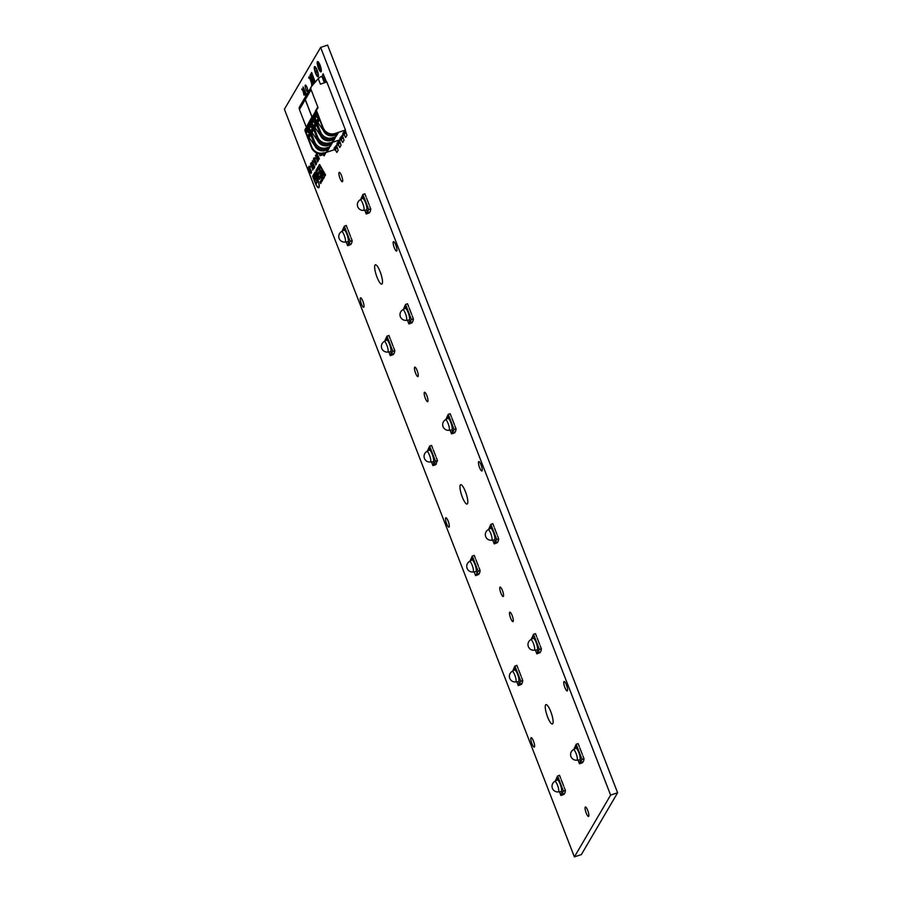<?xml version="1.0" encoding="UTF-8"?>
<svg xmlns="http://www.w3.org/2000/svg" width="902" height="902" viewBox="0 0 902 902"><rect width="100%" height="100%" fill="white"/><g stroke="black" fill="none" stroke-linecap="round" stroke-linejoin="round"><path stroke-width="1.35" d="M319.736 65.914L320.323 69.499L319.736 65.914M318.44 68.146A5.423 1.274 -108.4 0 0 320.988 71.856A5.423 1.274 -108.4 0 0 320.109 65.282A5.423 1.274 -108.4 0 0 317.56 61.573A5.423 1.274 -108.4 0 0 318.44 68.146A5.423 1.274 -108.4 0 0 320.988 71.856A5.423 1.274 -108.4 0 0 320.109 65.282A5.423 1.274 -108.4 0 0 317.56 61.573A5.423 1.274 -108.4 0 0 318.44 68.146M317.932 62.689A4.251 0.992 -108.4 0 0 318.62 67.83A4.251 0.992 -108.4 0 0 320.616 70.739A4.251 0.992 -108.4 0 0 319.928 65.598A4.251 0.992 -108.4 0 0 317.932 62.689A4.251 0.992 -108.4 0 0 318.62 67.83A4.251 0.992 -108.4 0 0 320.616 70.739M315.745 71.732L316.185 72.961L316.94 71.686L316.478 70.48L316.94 71.686L316.185 72.961L315.745 71.732L316.478 70.48M315.508 73.141A5.423 1.274 -108.4 0 0 318.056 76.85A5.423 1.274 -108.4 0 0 317.188 70.277A5.423 1.274 -108.4 0 0 314.629 66.568A5.423 1.274 -108.4 0 0 315.508 73.141A5.423 1.274 -108.4 0 0 318.056 76.85A5.423 1.274 -108.4 0 0 317.188 70.277A5.423 1.274 -108.4 0 0 314.629 66.568A5.423 1.274 -108.4 0 0 315.508 73.141M315.001 67.684A4.251 0.992 -108.4 0 0 315.689 72.825A4.251 0.992 -108.4 0 0 317.684 75.734A4.251 0.992 -108.4 0 0 316.997 70.593A4.251 0.992 -108.4 0 0 315.001 67.684A4.251 0.992 -108.4 0 0 315.689 72.825A4.251 0.992 -108.4 0 0 317.684 75.734M305.947 89.377A3.54 0.834 -108.4 0 0 307.605 91.801A3.54 0.834 -108.4 0 0 307.041 87.517A3.54 0.834 -108.4 0 0 305.372 85.092A3.54 0.834 -108.4 0 0 305.947 89.377A3.54 0.834 -108.4 0 0 307.605 91.801A3.54 0.834 -108.4 0 0 307.041 87.517A3.54 0.834 -108.4 0 0 305.372 85.092A3.54 0.834 -108.4 0 0 305.947 89.377M323.232 178.652L324.619 176.499L321.191 170.467L323.412 178.979L324.619 176.499L321.202 170.884M318.305 174.74L317.899 173.387L319.68 170.343L319.037 168.043L316.873 171.73L317.121 173.161L319.06 177.514L320.368 175.315M320.041 172.485L318.519 175.044L320.041 172.485L320.526 173.376L321.845 178.946L320.142 181.854L320.762 183.512L322.533 179.295L319.511 167.242L320.345 166.667L325.543 174.92L319.567 164.446L316.14 170.252A2.548 0.598 -108.4 0 0 316.681 173.218L318.417 177.717A2.559 0.598 -108.4 0 0 319.567 179.329A2.559 0.598 -108.4 0 0 319.646 179.272L320.898 177.142L320.514 175.518L320.898 177.142L319.646 179.272A2.559 0.598 -108.4 0 1 319.567 179.329L319.567 179.329A2.559 0.598 -108.4 0 1 318.417 177.717M325.295 175.54L319.522 164.491M341.565 175.732A4.972 1.173 -108.4 0 0 339.22 172.327A4.972 1.173 -108.4 0 0 340.02 178.359A4.972 1.173 -108.4 0 0 342.365 181.764A4.972 1.173 -108.4 0 0 341.565 175.732M380.148 271.761A10.181 2.39 -108.4 0 0 375.356 264.793A10.181 2.39 -108.4 0 0 377.002 277.139A10.181 2.39 -108.4 0 0 381.794 284.107A10.181 2.39 -108.4 0 0 380.148 271.761M395.809 245.04A4.972 1.173 -108.4 0 0 393.475 241.635A4.972 1.173 -108.4 0 0 394.275 247.667A4.972 1.173 -108.4 0 0 396.621 251.072A4.972 1.173 -108.4 0 0 395.809 245.04M362.875 301.234A4.972 1.173 -108.4 0 0 360.541 297.829A4.972 1.173 -108.4 0 0 361.341 303.861A4.972 1.173 -108.4 0 0 363.675 307.266A4.972 1.173 -108.4 0 0 362.875 301.234M426.86 395.651A4.972 1.173 -108.4 0 0 424.526 392.246A4.972 1.173 -108.4 0 0 425.327 398.278A4.972 1.173 -108.4 0 0 427.672 401.683A4.972 1.173 -108.4 0 0 426.86 395.651M417.13 370.542A4.972 1.173 -108.4 0 0 414.785 367.137A4.972 1.173 -108.4 0 0 415.585 373.169A4.972 1.173 -108.4 0 0 417.93 376.574A4.972 1.173 -108.4 0 0 417.13 370.542M481.116 464.97A4.972 1.173 -108.4 0 0 478.77 461.565A4.972 1.173 -108.4 0 0 479.582 467.586A4.972 1.173 -108.4 0 0 481.916 470.991A4.972 1.173 -108.4 0 0 481.116 464.97M465.455 491.691A10.181 2.39 -108.4 0 0 460.663 484.712A10.181 2.39 -108.4 0 0 462.309 497.058A10.181 2.39 -108.4 0 0 467.101 504.038A10.181 2.39 -108.4 0 0 465.455 491.691M448.181 521.164A4.972 1.173 -108.4 0 0 445.836 517.759A4.972 1.173 -108.4 0 0 446.637 523.78A4.972 1.173 -108.4 0 0 448.982 527.185A4.972 1.173 -108.4 0 0 448.181 521.164M502.425 590.472A4.972 1.173 -108.4 0 0 500.091 587.067A4.972 1.173 -108.4 0 0 500.892 593.088A4.972 1.173 -108.4 0 0 503.237 596.504A4.972 1.173 -108.4 0 0 502.425 590.472M512.167 615.581A4.972 1.173 -108.4 0 0 509.833 612.176A4.972 1.173 -108.4 0 0 510.633 618.197A4.972 1.173 -108.4 0 0 512.967 621.613A4.972 1.173 -108.4 0 0 512.167 615.581M566.422 684.889A4.972 1.173 -108.4 0 0 564.077 681.484A4.972 1.173 -108.4 0 0 564.877 687.516A4.972 1.173 -108.4 0 0 567.223 690.921A4.972 1.173 -108.4 0 0 566.422 684.889M550.761 711.61A10.181 2.39 -108.4 0 0 545.958 704.642A10.181 2.39 -108.4 0 0 547.604 716.989A10.181 2.39 -108.4 0 0 552.407 723.956A10.181 2.39 -108.4 0 0 550.761 711.61M533.477 741.083A4.972 1.173 -108.4 0 0 531.143 737.678A4.972 1.173 -108.4 0 0 531.943 743.71A4.972 1.173 -108.4 0 0 534.288 747.115A4.972 1.173 -108.4 0 0 533.477 741.083M587.732 810.391A4.972 1.173 -108.4 0 0 585.387 806.986A4.972 1.173 -108.4 0 0 586.199 813.018A4.972 1.173 -108.4 0 0 588.532 816.423A4.972 1.173 -108.4 0 0 587.732 810.391M318.519 187.289A7.227 1.703 -108.4 0 1 314.99 182.001L312.893 176.6L314.99 182.001A7.227 1.703 -108.4 0 0 318.519 187.289A7.227 1.703 -108.4 0 0 318.733 187.12L318.846 186.94A7.227 1.691 -108.4 0 0 317.38 178.461A7.227 1.691 -108.4 0 0 317.335 178.348L315.159 172.722L312.893 176.6L315.159 172.722M317.459 178.325A7.746 1.815 -108.4 0 0 317.414 178.213L317.425 178.213A7.746 1.815 -108.4 0 1 317.459 178.325A7.746 1.815 -108.4 0 1 319.026 187.413L318.913 187.605A7.746 1.815 -108.4 0 1 318.677 187.774A7.746 1.815 -108.4 0 0 318.913 187.605L319.026 187.413A7.746 1.815 -108.4 0 0 317.459 178.325M302.305 89.602L303.94 92.568L304.098 95.172L302.779 90.223L301.843 89.67M301.967 88.734L303.94 92.568L303.861 94.857M306.387 94.146L303.241 87.28L306.094 94.642M305.755 95.939L303.004 86.975M310.705 171.481L311.122 173.511L310.22 172.35L308.383 167.389L309.003 166.87L310.322 172.147L310.874 172.857L310.886 171.718L311.122 173.511L310.22 172.35M308.822 166.644L310.322 172.147M309.149 166.081L311.28 171.335M311.122 170.23L311.494 172.338M310.75 165.968L310.389 167.141M310.468 163.826L312.599 169.091M312.442 167.975L312.802 170.095M312.069 163.251L313.873 168.821L312.25 164.029L312.453 165.844L311.596 164.604L311.19 162.597L312.25 163.487L313.682 168.561M312.25 164.029L312.272 165.618M311.19 162.597L311.754 163.803M313.592 163.893L314.471 167.795L313.795 164.638L312.475 163.115L312.52 160.872L312.836 163.566L314.787 166.723L314.302 167.546M312.34 160.646L312.836 163.566M313.535 162.315L313.716 160.917L313.535 162.315M313.716 160.917L313.344 162.078M315.249 162.022L315.768 165.032L313.501 159.192L315.474 163.781L314.888 161.108L316.004 162.8L314.279 157.884L316.546 163.724L315.249 162.022L315.768 165.032M313.434 158.775L315.474 163.781M314.888 161.108L316.004 162.8M314.088 157.647L316.501 164.063M315.474 157.918L315.102 159.079M315.723 155.956L317.527 162.033L315.463 155.302L318.192 160.917L315.723 155.956L317.527 162.033M315.463 155.302L318.079 161.097M317.312 154.704L318.406 160.5L316.343 154.253L317.741 156.689L316.726 153.148L319.387 158.831L317.312 154.704L318.113 157.895M316.906 155.415L318.406 160.5M316.298 153.892L317.741 156.689M316.726 153.148L319.297 159.079M311.776 82.792L312.227 85.622L310.096 78.463L311.776 82.792M311.72 85.769L311.63 83.04L309.95 78.711L308.687 77.978L308.98 76.839L310.096 78.463L308.89 76.918M313.377 82.206L313.716 83.074L312.746 84.01L309.995 75.035L313.625 82.51L312.746 84.01M309.995 75.035L313.095 82.702M311.517 72.431L314.877 81.09L311.675 75.655L313.907 82.026L310.886 74.235L313.997 79.117L311.765 72.735L314.708 80.954M311.675 75.655L313.907 82.026M310.795 73.671L313.997 79.117M345.658 137.465L346.943 135.266L345.297 130.328L346.943 135.266L345.658 137.465M345.128 136.788L344.361 134.815M342.726 142.46L344.023 140.261L342.377 135.323L344.023 140.261L342.726 142.46M342.196 141.783L341.43 139.81M339.806 147.454L341.091 145.256L339.445 140.317L341.091 145.256L339.806 147.454M339.265 146.778L338.498 144.805M325.318 153.757L326.062 152.472L325.318 153.757L324.991 152.923L325.318 153.757M336.874 152.449L338.16 150.251L336.514 145.312L338.16 150.251L336.874 152.449M336.345 151.773L335.578 149.8M320.548 183.207L322.612 180.366L319.567 167.998L320.041 166.363M314.899 182.136A7.746 1.815 -108.4 0 0 318.677 187.774L318.677 187.774A7.746 1.815 -108.4 0 1 314.899 182.136L312.622 176.251L315.057 172.113L317.425 178.213M350.382 243.799L350.709 244.645L351.746 242.886L350.709 244.645L350.382 243.799L349.581 245.04L350.382 243.799M350.991 237.632L352.186 240.721L351.746 242.886L352.186 240.721L350.991 237.632M366.562 198.136L369.11 204.698L366.562 198.136M364.87 193.783L366.065 196.861L364.87 193.783M411.628 322.037L411.955 322.893L412.992 321.123L411.955 322.893L411.616 322.037L410.85 323.344L411.628 322.037M412.225 315.88L413.42 318.958L412.992 321.123L413.42 318.958L412.225 315.88M390.6 339.761L393.148 346.323L390.6 339.761M388.909 335.409L390.104 338.498L388.909 335.409M435.677 463.718L436.016 464.575L436.715 461.959L436.016 464.575L435.677 463.718L434.911 465.026L435.677 463.718M436.286 457.562L437.481 460.64L436.715 461.959L437.481 460.64L436.286 457.562M451.857 418.054L454.405 424.628L451.857 418.054M450.177 413.702L451.372 416.792L450.177 413.702M496.923 541.967L497.261 542.812L498.287 541.053L497.261 542.812L496.923 541.967L496.156 543.275L496.923 541.967M497.532 535.799L498.727 538.889L498.287 541.053L498.727 538.889L497.532 535.799M475.906 559.68L478.443 566.253L475.906 559.68M474.215 555.328L475.41 558.417L474.215 555.328M520.984 683.648L521.322 684.494L522.348 682.735L521.311 684.494L520.984 683.648L520.217 684.956L520.984 683.648M521.593 677.481L522.788 680.57L522.348 682.735L522.788 680.57L521.593 677.481M537.164 637.985L539.712 644.547L537.164 637.985M535.472 633.632L536.667 636.711L535.472 633.632L533.51 634.298L531.233 639.394M582.23 761.886L582.557 762.742L583.594 760.972L582.557 762.742L582.23 761.886L581.429 763.137L582.23 761.886M582.839 755.729L584.034 758.808L583.594 760.972L584.034 758.808L582.839 755.729M561.202 779.61L563.75 786.172L561.202 779.61M559.511 775.258L560.717 778.347L559.511 775.258M610.62 795.09L574.394 856.9L284.389 109.243L320.627 47.434L610.62 795.09L617.611 792.757L581.373 854.566L574.394 856.9M563.637 793.602L563.964 794.459L565.002 792.7L563.964 794.459L563.637 793.602L562.837 794.854L563.637 793.602M564.246 787.446L565.441 790.524L565.002 792.7L565.441 790.524L564.246 787.446M578.103 743.541L579.309 746.619L578.103 743.541M579.794 747.893L582.342 754.455L579.794 747.893M539.599 651.977L539.926 652.834L540.963 651.064L539.926 652.834L539.599 651.977L538.787 653.172L539.599 651.977M540.208 645.809L541.403 648.899L540.963 651.064L541.403 648.899L540.208 645.809M516.869 665.293L518.064 668.382L516.869 665.293M518.549 669.645L521.097 676.218L518.549 669.645M478.331 573.683L478.669 574.54L479.695 572.77L478.669 574.54L478.331 573.683L477.564 574.991L478.331 573.683M478.939 567.516L480.135 570.605L479.695 572.77L480.135 570.605L478.939 567.516M492.808 523.611L494.003 526.7L492.808 523.611M494.488 527.963L497.036 534.536L494.488 527.963M454.292 432.047L454.631 432.904L455.657 431.145L454.631 432.904L454.292 432.058L453.526 433.366L454.292 432.058M454.901 425.891L456.096 428.98L455.657 431.145L456.096 428.98L454.901 425.891M431.562 445.374L432.757 448.452L431.562 445.374M433.253 449.726L435.801 456.288L433.253 449.726M393.035 353.753L393.362 354.61L394.399 352.851L393.362 354.61L393.035 353.753L392.257 355.072L393.035 353.753M393.633 347.597L394.839 350.675L394.399 352.851L394.839 350.675L393.633 347.597M407.501 303.692L408.696 306.77L407.501 303.692M409.192 308.044L411.74 314.606L409.192 308.044M368.986 212.128L369.324 212.985L370.361 211.215L369.324 212.985L368.986 212.128L368.174 213.323L368.986 212.128M369.594 205.96L370.79 209.05L370.361 211.215L370.79 209.05L369.594 205.96M346.255 225.444L347.45 228.533L346.255 225.444M347.947 229.796L350.495 236.369L347.947 229.796M324.032 155.945L324.945 154.377L324.528 153.295L324.945 154.377L324.032 155.945L323.502 154.569L324.032 155.945M323.096 73.772L326.58 82.059L323.13 73.739L321.89 76.85M318.023 180.772L316.061 184.121L313.163 176.679L315.125 173.331L318.023 180.772L316.05 184.121L313.163 176.679L315.125 173.331L318.023 180.772M317.752 180.434L315.948 183.512L313.434 177.017L315.238 173.939L317.752 180.434M315.948 183.512L313.434 177.017L315.238 173.939M314.832 177.401L314.674 175.563L315.17 176.826L315.666 175.98L315.17 176.826L314.674 175.563L314.798 177.446L314.178 176.217L314.494 178.81L314.911 178.1L315.452 179.475L315.666 175.98L315.452 179.475L314.911 178.1L314.302 178.303M316.534 180.659L315.858 179.487M316.264 179.622L316.489 180.242M316.354 178.855L315.677 177.671M316.083 177.807L316.309 178.438M314.798 177.446L314.178 176.217M312.622 176.251L315.057 172.113L317.414 178.213M617.611 792.757L327.606 45.1L320.627 47.434M319.026 168.054L316.873 171.73L319.06 177.514M320.007 69.048L319.409 67.492M319.139 65.936L318.226 63.929L319.409 65.485M318.327 64.718L318.677 66.737M313.795 164.638L312.723 163.758M320.898 154.287L320.548 154.885L320.109 153.768M320.548 154.885L324.697 153.024M321.135 153.768L325.115 152.788M324.607 153.656L319.973 155.753L324.201 154.343L324.495 153.363M319.973 155.753L319.161 153.667M320.368 155.065L319.86 153.746M345.06 242.086A5.559 1.308 -108.4 0 0 345.342 241.883A5.559 1.308 -108.4 0 0 344.226 235.332A5.559 1.308 -108.4 0 0 341.542 231.555A5.683 5.683 0 0 0 345.06 242.086L347.845 241.781A6.156 1.443 -108.4 0 0 348.161 241.556A6.156 1.443 -108.4 0 0 346.92 234.306A6.156 1.443 -108.4 0 0 344.023 230.089A6.156 1.443 -108.4 0 0 343.955 230.123A6.156 1.443 -108.4 0 1 344.034 230.078A6.156 1.443 -108.4 0 0 343.91 230.145M348.161 241.556A6.156 1.443 -108.4 0 0 347.879 237.249A6.156 1.443 -108.4 0 0 345.635 231.577L345.308 230.066L344.417 228.95L344.62 230.269A6.156 1.443 -108.4 0 0 344.034 230.078L344.023 230.089M346.188 241.961L347.631 245.694L350.19 241.319L352.152 240.665M347.631 245.694L349.593 245.04M350.19 241.319L344.316 226.165L346.278 225.511M344.316 226.165L342.038 231.262M343.019 229.266L342.974 229.931M348.296 243.675L348.352 242.999M348.104 236.324L347.676 235.208L348.104 236.324M346.221 231.476L346.593 232.682M347.676 235.219L348.048 236.414M348.984 241.928L348.939 242.593M344.429 228.95L344.62 230.269M348.285 241.206A6.156 1.443 -108.4 0 0 346.966 234.396A6.156 1.443 -108.4 0 0 344.034 230.089M335.217 133.451L345.477 130.023L326.84 81.969L320.39 84.123L318.259 78.598L311.63 86.31A3.552 3.382 -149.6 0 0 311.089 89.67L317.944 107.349A0.947 0.902 -149.6 0 1 317.797 108.251L317.121 109.041A2.368 2.255 30.4 0 0 316.749 111.273L323.119 127.701A9.471 9.02 30.4 0 0 335.217 133.451L338.16 132.921L335.961 136.664L335.364 135.131M342.985 133.519L345.477 130.023M340.234 138.964L339.693 139.889L329.433 143.317L333.041 141.659L335.228 137.916L331.959 139.009A9.471 9.02 -149.6 0 1 319.86 133.259L313.49 116.832A2.368 2.255 -149.6 0 1 313.637 114.904L314.37 113.663A2.368 2.255 30.4 0 0 314.223 115.58L320.593 132.008A9.471 9.02 30.4 0 0 332.691 137.758L335.961 136.664M340.065 138.513L343.166 133.97M323.119 127.701L322.792 128.264A9.471 9.02 30.4 0 0 334.89 134.015L334.011 135.447L334.879 135.153A0.947 0.902 -149.6 0 1 336.085 135.728L337.641 133.09M322.792 128.264L316.749 111.273M316.895 109.356L316.568 109.909A2.368 2.255 30.4 0 0 316.422 111.837M317.651 108.465L317.357 107.766L315.418 111.047L315.452 112.209A0.947 0.902 -149.6 0 1 315.272 112.558L314.595 113.348A2.368 2.255 30.4 0 0 314.37 113.663M315.441 111.611L312.16 117.215L305.304 99.536L311.089 89.67M324.393 82.781L322.138 76.974A10.418 2.041 158.8 0 0 320.661 76.726L318.259 78.598M333.041 141.659L332.443 140.126M310.976 121.139L311.303 120.575A2.368 2.255 -149.6 0 1 311.438 118.658L311.111 119.222A2.368 2.255 30.4 0 0 310.976 121.139L317.346 137.566A9.471 9.02 30.4 0 0 329.433 143.317M311.291 86.784L305.507 96.649A3.552 3.382 30.4 0 0 305.304 99.536M312.52 116.606L312.52 117.204A0.947 0.902 -149.6 0 1 312.34 117.553L311.664 118.342A2.368 2.255 -149.6 0 0 311.438 118.658M320.999 135.356L320.695 135.875A8.287 7.893 30.4 0 0 331.079 140.441L331.947 140.148A0.947 0.902 -149.6 0 1 333.165 140.723L334.71 138.085M329.76 142.753A9.471 9.02 -149.6 0 1 317.673 137.003L317.346 137.566M311.303 120.575L317.673 137.003M326.039 82.24L324.066 77.166L322.51 76.952L324.731 82.68M343.797 131.839L344.508 133.665L345.162 133.44L344.936 130.959M344.508 133.665L343.628 135.165L342.816 133.068M343.628 135.165L345.162 133.44M320.695 135.875A0.947 0.902 30.4 0 0 320.616 135.74L314.978 127.554L314.178 125.141L315.666 123.427M314.257 122.086L314.719 121.296L313.017 122.12L314.257 122.086L315.114 123.991M313.017 122.12L312.047 119.966L313.648 117.226M313.479 116.775L312.081 119.143A0.947 0.902 30.4 0 0 312.047 119.966M316.579 124.78L314.978 127.554M340.866 136.833L341.576 138.66L342.23 138.434L342.005 135.954M323.931 130.362L323.626 130.88A8.287 7.893 30.4 0 0 334.011 135.447M323.626 130.88A0.947 0.902 30.4 0 0 323.547 130.745L317.899 122.559L317.109 120.146L318.598 118.433M317.188 117.091L317.651 116.302L315.948 117.125L317.188 117.091L318.034 118.996M315.948 117.125L314.978 114.96L316.579 112.231M316.399 111.78L315.012 114.148A0.947 0.902 30.4 0 0 314.978 114.96M319.511 119.786L317.899 122.559M315.711 122.537L315.508 125.615L314.516 124.577M314.539 119.526L315.407 120.135M341.576 138.66L340.697 140.16L339.885 138.062M340.697 140.16L342.23 138.434M318.632 117.542L318.44 120.62L317.436 119.583M317.47 114.531L318.338 115.14M314.279 119.955L313.332 119.019L313.355 121.544M317.211 114.96L316.252 114.024L316.286 116.55M311.077 119.278A2.368 2.255 30.4 0 0 310.897 121.263L317.267 137.69A9.471 9.02 30.4 0 0 329.354 143.441L339.58 139.934M311.788 118.455L311.472 117.79L306.308 127.205L299.441 109.525L305.226 99.66A3.552 3.382 -149.6 0 1 305.474 96.706M305.226 99.66L312.092 117.339A0.947 0.902 -149.6 0 1 312.137 117.79M337.134 143.508L339.614 140.013M334.383 148.954L333.841 149.879L323.581 153.306L327.178 151.649L329.377 147.905L326.107 148.999A9.471 9.02 -149.6 0 1 314.009 143.249L307.638 126.821A2.368 2.255 -149.6 0 1 307.785 124.904L308.518 123.653A2.368 2.255 30.4 0 0 308.371 125.57L314.742 141.997A9.471 9.02 30.4 0 0 326.828 147.748L330.109 146.654L332.308 142.911L329.354 143.441M334.202 148.503L337.303 143.959M317.267 137.69L316.94 138.254A9.471 9.02 30.4 0 0 329.027 144.004M316.94 138.254L310.897 121.263M311.043 119.346L310.705 119.898A2.368 2.255 30.4 0 0 310.57 121.826M327.178 151.649L326.58 150.115M305.113 131.128L305.44 130.564A2.368 2.255 -149.6 0 1 305.586 128.648L305.259 129.212A2.368 2.255 30.4 0 0 305.113 131.128L311.483 147.556A9.471 9.02 30.4 0 0 323.581 153.306M305.44 96.773L299.656 106.639A3.552 3.382 30.4 0 0 299.441 109.525M330.109 146.654L329.512 145.121M306.657 126.596L306.669 127.193A0.947 0.902 -149.6 0 1 306.488 127.543L305.812 128.332A2.368 2.255 -149.6 0 0 305.586 128.648M309.589 121.601L309.6 122.198A0.947 0.902 -149.6 0 1 309.42 122.548L308.732 123.337A2.368 2.255 30.4 0 0 308.518 123.653M315.148 145.346L314.843 145.876A8.287 7.893 30.4 0 0 325.227 150.431L326.096 150.138A0.947 0.902 -149.6 0 1 327.302 150.713L328.858 148.075M323.908 152.742A9.471 9.02 -149.6 0 1 311.81 146.992L311.483 147.556M305.44 130.564L311.81 146.992M318.079 140.351L317.763 140.881A8.287 7.893 30.4 0 0 328.148 145.436L329.027 145.143A0.947 0.902 -149.6 0 1 330.233 145.718L331.778 143.08M337.946 141.828L338.645 143.655L339.299 143.441L339.073 140.949M338.645 143.655L337.765 145.154L336.953 143.057M337.765 145.154L339.299 143.441M314.843 145.876A0.947 0.902 30.4 0 0 314.764 145.729L309.115 137.544L308.326 135.131L309.814 133.417M308.405 132.075L308.867 131.286L307.165 132.109L308.405 132.075L309.251 133.981M307.165 132.109L306.195 129.956L307.796 127.216M307.616 126.765L306.229 129.133A0.947 0.902 30.4 0 0 306.195 129.956M310.728 134.77L309.115 137.544M335.014 146.823L335.724 148.65L336.378 148.435L336.153 145.944M317.763 140.881A0.947 0.902 30.4 0 0 317.684 140.735L312.047 132.549L311.258 130.136L312.746 128.422M311.325 127.081L311.788 126.291L310.085 127.114L311.325 127.081L312.182 128.986M310.085 127.114L309.115 124.961L310.716 122.221M310.547 121.77L309.16 124.138A0.947 0.902 30.4 0 0 309.115 124.961M313.648 129.775L312.047 132.549M309.848 132.526L309.657 135.604L308.653 134.567M308.687 129.516L309.555 130.125M335.724 148.65L334.845 150.149L334.033 148.052M334.845 150.149L336.378 148.435M312.78 127.532L312.577 130.61L311.585 129.572M311.607 124.521L312.475 125.13M308.428 129.944L307.469 129.009L307.503 131.534M311.359 124.95L310.401 124.014L310.423 126.539M363.653 210.369A5.559 1.308 -108.4 0 0 363.923 210.166A5.559 1.308 -108.4 0 0 362.818 203.615A5.559 1.308 -108.4 0 0 360.135 199.838A5.683 5.683 0 0 0 363.653 210.369L366.438 210.065A6.156 1.443 -108.4 0 0 366.753 209.828A6.156 1.443 -108.4 0 0 365.513 202.589A6.156 1.443 -108.4 0 0 362.615 198.372A6.156 1.443 -108.4 0 0 362.503 198.429A6.156 1.443 -108.4 0 1 362.627 198.361A6.156 1.443 -108.4 0 0 362.615 198.372A6.156 1.443 -108.4 0 0 362.548 198.406L360.135 199.838M366.753 209.828A6.156 1.443 -108.4 0 0 366.471 205.532A6.156 1.443 -108.4 0 0 364.228 199.849L363.055 197.256L363.213 198.553A6.156 1.443 -108.4 0 0 362.627 198.361L362.615 198.372A6.156 1.443 -108.4 0 1 365.558 202.679A6.156 1.443 -108.4 0 1 366.877 209.489M364.78 210.245L366.223 213.977L368.783 209.602L370.745 208.948M366.223 213.977L368.185 213.312M368.783 209.602L362.908 194.449L364.87 193.795M362.908 194.449L360.631 199.545M362.243 196.456L362.198 197.132M361.612 197.538L361.567 198.215M366.888 211.959L366.934 211.282M366.697 204.596L366.268 203.491L366.697 204.596M364.814 199.748L365.186 200.954M366.268 203.491L366.64 204.698M367.576 210.211L367.52 210.876M363.01 197.234L363.213 198.553M387.713 352.051A5.559 1.308 -108.4 0 0 387.984 351.848A5.559 1.308 -108.4 0 0 386.879 345.297A5.559 1.308 -108.4 0 0 384.196 341.508A5.683 5.683 0 0 0 387.713 352.051L390.498 351.746A6.156 1.443 -108.4 0 0 390.814 351.509A6.156 1.443 -108.4 0 0 389.574 344.271A6.156 1.443 -108.4 0 0 386.676 340.054A6.156 1.443 -108.4 0 0 386.563 340.11A6.156 1.443 -108.4 0 1 386.687 340.043A6.156 1.443 -108.4 0 0 386.676 340.054A6.156 1.443 -108.4 0 0 386.608 340.088L384.196 341.508M390.814 351.509A6.156 1.443 -108.4 0 0 390.532 347.214A6.156 1.443 -108.4 0 0 388.288 341.531L387.116 338.938L387.262 340.234A6.156 1.443 -108.4 0 0 386.687 340.043L386.676 340.054A6.156 1.443 -108.4 0 1 389.619 344.361A6.156 1.443 -108.4 0 1 390.938 351.171M388.841 351.927L390.284 355.647L392.844 351.284L394.805 350.63M390.284 355.647L392.246 354.993M392.844 351.284L386.969 336.13L388.931 335.476M386.969 336.13L384.68 341.227M386.304 338.137L386.259 338.814M385.673 339.22L385.628 339.896M390.949 353.64L390.994 352.964M390.758 346.278L390.329 345.173L390.758 346.278M388.875 341.43L389.247 342.647L388.875 341.43M388.875 341.441L389.247 342.636M390.329 345.173L390.701 346.379M391.637 351.893L391.581 352.558M387.071 338.915L387.262 340.234M406.306 320.334A5.559 1.308 -108.4 0 0 406.577 320.131A5.559 1.308 -108.4 0 0 405.472 313.58A5.559 1.308 -108.4 0 0 402.788 309.792A5.683 5.683 0 0 0 406.306 320.334L409.091 320.03A6.156 1.443 -108.4 0 0 409.407 319.793A6.156 1.443 -108.4 0 0 408.166 312.554A6.156 1.443 -108.4 0 0 405.269 308.337A6.156 1.443 -108.4 0 0 405.156 308.394A6.156 1.443 -108.4 0 1 405.28 308.326A6.156 1.443 -108.4 0 0 405.269 308.337A6.156 1.443 -108.4 0 0 405.201 308.36L402.788 309.792M409.407 319.793A6.156 1.443 -108.4 0 0 409.113 315.486A6.156 1.443 -108.4 0 0 406.881 309.814L405.708 307.221L405.855 308.518A6.156 1.443 -108.4 0 0 405.28 308.326L405.269 308.337A6.156 1.443 -108.4 0 1 408.211 312.644A6.156 1.443 -108.4 0 1 409.531 319.443M407.433 320.21L408.877 323.931L411.436 319.567L413.398 318.913M408.877 323.931L410.838 323.277M411.436 319.567L405.562 304.414L407.524 303.76M405.562 304.414L403.273 309.51M404.897 306.421L404.84 307.097M404.265 307.503L404.209 308.18M409.542 321.924L409.587 321.247M409.35 314.561L408.922 313.456L409.35 314.561M407.467 309.713L407.839 310.919M408.922 313.456L409.294 314.663M410.218 320.165L410.173 320.841M405.663 307.199L405.855 308.518M430.367 462.016A5.559 1.308 -108.4 0 0 430.637 461.801A5.559 1.308 -108.4 0 0 429.532 455.262A5.559 1.308 -108.4 0 0 426.849 451.474A5.683 5.683 0 0 0 430.367 462.016L433.152 461.711A6.156 1.443 -108.4 0 0 433.467 461.474A6.156 1.443 -108.4 0 0 432.227 454.225A6.156 1.443 -108.4 0 0 429.329 450.019A6.156 1.443 -108.4 0 0 429.262 450.042A6.156 1.443 -108.4 0 1 429.341 449.997A6.156 1.443 -108.4 0 0 429.217 450.075M433.467 461.474A6.156 1.443 -108.4 0 0 433.174 457.167A6.156 1.443 -108.4 0 0 430.942 451.496L429.769 448.903L429.916 450.199A6.156 1.443 -108.4 0 0 429.341 450.008L429.329 450.019M431.494 461.892L432.937 465.612L435.497 461.249L437.459 460.595M432.937 465.612L434.899 464.958M435.497 461.249L429.623 446.095L431.584 445.441M429.623 446.095L427.334 451.192M428.946 448.102L428.901 448.779M428.326 449.185L428.27 449.861M433.603 463.605L433.648 462.929L433.603 463.605M433.411 456.243L432.983 455.138L433.411 456.243M431.528 451.395L431.9 452.601M432.983 455.138L433.355 456.344M434.279 461.847L434.234 462.523M433.648 462.929L433.603 463.594M429.724 448.88L429.916 450.199M433.591 461.125A6.156 1.443 -108.4 0 0 432.272 454.326A6.156 1.443 -108.4 0 0 429.329 450.008M448.948 430.288A5.559 1.308 -108.4 0 0 449.23 430.085A5.559 1.308 -108.4 0 0 448.125 423.534A5.559 1.308 -108.4 0 0 445.441 419.757A5.683 5.683 0 0 0 448.948 430.288L451.744 429.995A6.156 1.443 -108.4 0 0 452.049 429.758A6.156 1.443 -108.4 0 0 450.82 422.508A6.156 1.443 -108.4 0 0 447.922 418.291A6.156 1.443 -108.4 0 0 447.809 418.359A6.156 1.443 -108.4 0 1 447.933 418.28M452.049 429.758A6.156 1.443 -108.4 0 0 451.767 425.451A6.156 1.443 -108.4 0 0 449.534 419.78L448.362 417.186L448.508 418.472A6.156 1.443 -108.4 0 0 447.922 418.28L447.922 418.291A6.156 1.443 -108.4 0 0 447.854 418.325L445.441 419.757M450.075 430.175L451.53 433.896L454.089 429.521L456.051 428.867M451.53 433.896L453.492 433.242M454.089 429.521L448.215 414.379L450.177 413.714M448.215 414.379L445.926 419.464M447.539 416.386L447.493 417.062M446.907 417.468L446.862 418.133M452.195 431.889L452.24 431.212M452.003 424.526L451.575 423.421L452.003 424.526M450.121 419.678L450.493 420.884M451.575 423.421L451.947 424.628M452.872 430.13L452.827 430.795M448.317 417.152L448.508 418.472M452.184 429.408A6.156 1.443 -108.4 0 0 450.865 422.61A6.156 1.443 -108.4 0 0 447.922 418.291L447.922 418.291M473.009 571.969A5.559 1.308 -108.4 0 0 473.291 571.767A5.559 1.308 -108.4 0 0 472.174 565.216A5.559 1.308 -108.4 0 0 469.502 561.439A5.683 5.683 0 0 0 473.009 571.969L475.805 571.676A6.156 1.443 -108.4 0 0 476.109 571.44A6.156 1.443 -108.4 0 0 474.88 564.19A6.156 1.443 -108.4 0 0 471.983 559.973A6.156 1.443 -108.4 0 0 471.87 560.041A6.156 1.443 -108.4 0 1 471.994 559.962L471.983 559.973A6.156 1.443 -108.4 0 0 471.915 560.007L469.502 561.439M476.109 571.44A6.156 1.443 -108.4 0 0 475.828 567.132A6.156 1.443 -108.4 0 0 473.595 561.461L473.268 559.95L472.377 558.834L472.569 560.153A6.156 1.443 -108.4 0 0 471.983 559.962L471.983 559.973A6.156 1.443 -108.4 0 1 474.926 564.291A6.156 1.443 -108.4 0 1 476.245 571.09M474.136 571.857L475.591 575.577L478.15 571.203L480.112 570.549M475.591 575.577L477.553 574.924M478.15 571.203L472.265 556.049L474.238 555.395M472.265 556.049L469.987 561.145M471.599 558.067L471.554 558.744M470.968 559.15L470.923 559.815M476.064 566.208L475.636 565.103L476.064 566.208M474.181 561.36L474.553 562.566M475.636 565.103L476.008 566.309M476.933 571.812L476.887 572.477M472.377 558.834L472.569 560.153M491.601 540.253A5.559 1.308 -108.4 0 0 491.883 540.05A5.559 1.308 -108.4 0 0 490.767 533.499A5.559 1.308 -108.4 0 0 488.095 529.722A5.683 5.683 0 0 0 491.601 540.253L494.397 539.948A6.156 1.443 -108.4 0 0 494.702 539.723A6.156 1.443 -108.4 0 0 493.473 532.473A6.156 1.443 -108.4 0 0 490.575 528.256A6.156 1.443 -108.4 0 0 490.451 528.313A6.156 1.443 -108.4 0 1 490.587 528.245L490.575 528.256A6.156 1.443 -108.4 0 0 490.508 528.29L488.095 529.722M494.702 539.723A6.156 1.443 -108.4 0 0 494.42 535.416A6.156 1.443 -108.4 0 0 492.188 529.745L491.861 528.234L490.97 527.118L491.162 528.437A6.156 1.443 -108.4 0 0 490.575 528.245L490.575 528.256A6.156 1.443 -108.4 0 1 493.518 532.575A6.156 1.443 -108.4 0 1 494.837 539.373M492.729 540.129L494.172 543.861L496.743 539.486L498.705 538.832M494.172 543.861L496.145 543.207M496.743 539.486L490.857 524.333L492.83 523.679M490.857 524.333L488.58 529.429M490.192 526.351L490.147 527.016M489.56 527.433L489.515 528.098M494.848 541.843L494.894 541.177M494.657 534.491L494.217 533.375L494.657 534.491M492.774 529.643L493.146 530.85M494.228 533.386L494.589 534.582M495.525 540.095L495.48 540.76M490.97 527.118L491.162 528.437M515.662 681.935A5.559 1.308 -108.4 0 0 515.944 681.732A5.559 1.308 -108.4 0 0 514.828 675.181A5.559 1.308 -108.4 0 0 512.156 671.404A5.683 5.683 0 0 0 515.662 681.935L518.458 681.63A6.156 1.443 -108.4 0 0 518.763 681.405A6.156 1.443 -108.4 0 0 517.534 674.155A6.156 1.443 -108.4 0 0 514.636 669.938L514.636 669.938A6.156 1.443 -108.4 0 0 514.568 669.972L512.156 671.404M518.763 681.405A6.156 1.443 -108.4 0 0 518.481 677.098A6.156 1.443 -108.4 0 0 516.248 671.426L515.921 669.915L515.031 668.799L515.222 670.118A6.156 1.443 -108.4 0 0 514.636 669.927A6.156 1.443 -108.4 0 0 514.512 669.994A6.156 1.443 -108.4 0 1 514.636 669.927M516.79 681.811L518.233 685.543L520.804 681.168L522.765 680.514M518.233 685.543L520.206 684.889M520.804 681.168L514.918 666.014L516.891 665.36M514.918 666.014L512.64 671.111M514.253 668.032L514.208 668.698M518.909 683.524L518.954 682.848M518.706 676.173L518.278 675.057L518.706 676.173M516.835 671.325L517.207 672.531M518.278 675.068L518.65 676.263M519.586 681.777L519.541 682.442M515.031 668.799L515.222 670.118M518.898 681.055A6.156 1.443 -108.4 0 0 517.568 674.245A6.156 1.443 -108.4 0 0 514.636 669.938L514.636 669.938M534.255 650.218A5.559 1.308 -108.4 0 0 534.536 650.015A5.559 1.308 -108.4 0 0 533.42 643.464A5.559 1.308 -108.4 0 0 530.748 639.687A5.683 5.683 0 0 0 534.255 650.218L537.04 649.914A6.156 1.443 -108.4 0 0 537.355 649.677A6.156 1.443 -108.4 0 0 536.126 642.438A6.156 1.443 -108.4 0 0 533.229 638.221A6.156 1.443 -108.4 0 0 533.105 638.278M537.355 649.677A6.156 1.443 -108.4 0 0 537.073 645.381A6.156 1.443 -108.4 0 0 534.841 639.698L533.657 637.105L533.815 638.402A6.156 1.443 -108.4 0 0 533.229 638.21A6.156 1.443 -108.4 0 0 533.116 638.278A6.156 1.443 -108.4 0 1 533.229 638.221L533.229 638.221A6.156 1.443 -108.4 0 1 536.16 642.528A6.156 1.443 -108.4 0 1 537.491 649.339M535.382 650.094L536.825 653.826L539.385 649.451L541.358 648.797M536.825 653.826L538.798 653.161M539.385 649.451L533.51 634.298M532.214 637.387L532.169 638.064M537.491 651.808L537.547 651.131M531.425 638.74L531.357 639.315M537.299 644.445L536.87 643.34L537.299 644.445M535.427 639.597L535.788 640.815L535.427 639.597M535.371 639.698L535.799 640.803M536.87 643.34L537.242 644.547M538.178 650.06L538.133 650.725M533.623 637.083L533.815 638.402M558.315 791.9A5.559 1.308 -108.4 0 0 558.597 791.697A5.559 1.308 -108.4 0 0 557.481 785.146A5.559 1.308 -108.4 0 0 554.809 781.357A5.683 5.683 0 0 0 558.315 791.9L561.1 791.595A6.156 1.443 -108.4 0 0 561.416 791.358A6.156 1.443 -108.4 0 0 560.187 784.12A6.156 1.443 -108.4 0 0 557.289 779.903A6.156 1.443 -108.4 0 0 557.165 779.959A6.156 1.443 -108.4 0 1 557.289 779.892L557.289 779.903A6.156 1.443 -108.4 0 0 557.222 779.937L554.809 781.357M561.416 791.358A6.156 1.443 -108.4 0 0 561.134 787.063A6.156 1.443 -108.4 0 0 558.89 781.38L558.575 779.869L557.684 778.764L557.876 780.083A6.156 1.443 -108.4 0 0 557.289 779.892L557.289 779.903A6.156 1.443 -108.4 0 1 560.221 784.21A6.156 1.443 -108.4 0 1 561.551 791.02M559.443 791.776L560.886 795.496L563.446 791.133L565.419 790.479M560.886 795.496L562.848 794.842M563.446 791.133L557.571 775.979L559.533 775.325M557.571 775.979L555.294 781.076M556.906 777.986L556.861 778.663M556.275 779.069L556.23 779.745M561.551 793.489L561.608 792.813M561.36 786.127L560.931 785.022L561.36 786.127M559.488 781.279L559.86 782.485M560.931 785.022L561.303 786.228M562.239 791.742L562.194 792.407M557.684 778.764L557.876 780.083M576.908 760.183A5.559 1.308 -108.4 0 0 577.19 759.969A5.559 1.308 -108.4 0 0 576.074 753.429A5.559 1.308 -108.4 0 0 573.39 749.641A5.683 5.683 0 0 0 576.908 760.183L579.693 759.879A6.156 1.443 -108.4 0 0 580.009 759.642A6.156 1.443 -108.4 0 0 578.768 752.403A6.156 1.443 -108.4 0 0 575.871 748.186A6.156 1.443 -108.4 0 0 575.803 748.209L573.39 749.641M580.009 759.642A6.156 1.443 -108.4 0 0 579.727 755.335A6.156 1.443 -108.4 0 0 577.483 749.663L577.167 748.153L576.265 747.048L576.468 748.367A6.156 1.443 -108.4 0 0 575.882 748.175A6.156 1.443 -108.4 0 0 575.758 748.243M578.035 760.059L579.479 763.78L582.038 759.416L584.011 758.762M579.479 763.78L581.44 763.126M582.038 759.416L576.164 744.263L578.126 743.609M576.164 744.263L573.886 749.359M575.499 746.27L575.453 746.946M574.867 747.352L574.822 748.029M580.144 761.773L580.2 761.096L580.144 761.773M579.952 754.41L579.524 753.305L579.952 754.41M578.069 749.562L578.441 750.768M579.524 753.305L579.896 754.512M580.832 760.014L580.787 760.69M580.2 761.096L580.155 761.762M576.277 747.048L576.468 748.367M580.133 759.292A6.156 1.443 -108.4 0 0 578.813 752.493A6.156 1.443 -108.4 0 0 575.882 748.175A6.156 1.443 -108.4 0 0 575.769 748.232M331.079 140.441L332.691 137.758M317.583 107.958L317.944 107.349M312.498 116.042L313.355 115.749M313.389 116.922L312.52 117.204M316.32 111.927L315.452 112.209M315.418 111.047L316.286 110.754M331.947 140.148L332.782 138.728M334.879 135.153L335.713 133.733M313.49 116.832L314.223 115.58M320.593 132.008L319.86 133.259M326.107 148.999L326.828 147.748M311.731 117.948L312.092 117.339M306.635 126.032L307.503 125.739M307.537 126.911L306.669 127.193M310.457 121.917L309.6 122.198M309.566 121.037L310.423 120.744M326.096 150.138L326.93 148.717M329.027 145.143L329.861 143.722M325.227 150.431L326.062 149.01M328.148 145.436L328.982 144.016M307.638 126.821L308.371 125.57M314.742 141.997L314.009 143.249M341.542 231.555L343.955 230.123M426.849 451.474L429.262 450.042M530.748 639.687L533.161 638.255"/></g></svg>
